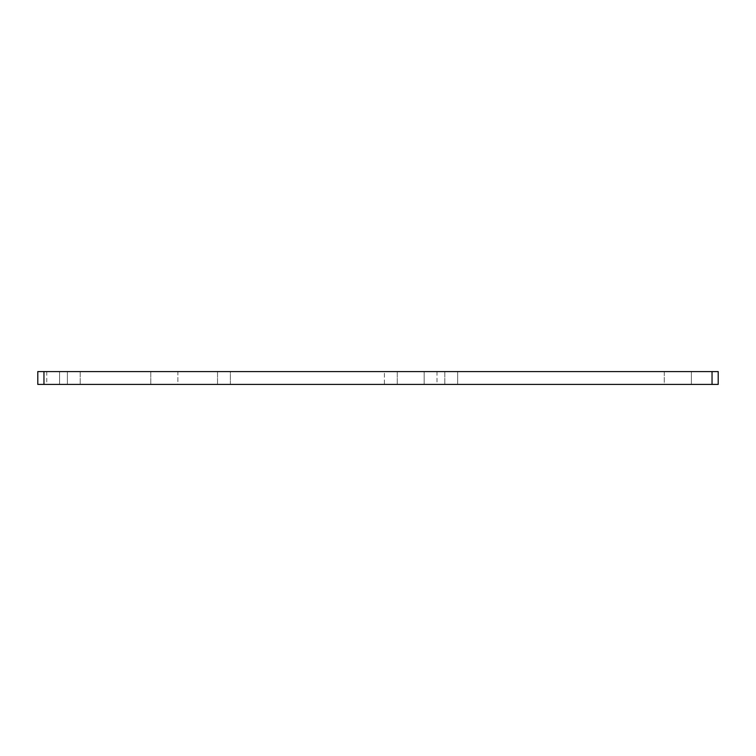 <?xml version="1.0" encoding="UTF-8"?>
<svg xmlns="http://www.w3.org/2000/svg" width="756" height="756" viewBox="0 0 756 756"><rect width="100%" height="100%" fill="white"/><g stroke="black" fill="none" stroke-linecap="round" stroke-linejoin="round"><path stroke-width="0.57" stroke-dasharray="3.78 2.83" d="M444.811 371.583L444.811 384.417L424.163 384.417L444.811 384.417L424.163 384.417L444.811 384.417L424.163 384.417L444.811 384.417L424.163 384.417L444.811 384.417L444.811 371.583L444.811 384.417L444.811 371.583L424.163 371.583L424.163 384.417L424.163 371.583L444.811 371.583L424.163 371.583L444.811 371.583L424.163 371.583L424.163 384.417L424.163 371.583L444.811 371.583M80.212 371.583L80.212 384.417L59.573 384.417L80.212 384.417L59.573 384.417L80.212 384.417L59.573 384.417L80.212 384.417L59.573 384.417L80.212 384.417L80.212 371.583L80.212 384.417L80.212 371.583L59.573 371.583L59.573 384.417L59.573 371.583L80.212 371.583L59.573 371.583L80.212 371.583L59.573 371.583L59.573 384.417L59.573 371.583L80.212 371.583M457.645 371.583L437.006 371.583L457.645 371.583L437.006 371.583L457.645 371.583L437.006 371.583L457.645 371.583L457.645 384.417L437.006 384.417L457.645 384.417L437.006 384.417L457.645 384.417L437.006 384.417L457.645 384.417L457.645 371.583L457.645 384.417M437.006 371.583L437.006 384.417M67.378 371.583L46.74 371.583L67.378 371.583L46.74 371.583L67.378 371.583L46.74 371.583L67.378 371.583L67.378 384.417L46.74 384.417L67.378 384.417L46.74 384.417L67.378 384.417L46.74 384.417L67.378 384.417L67.378 371.583L67.378 384.417M46.74 371.583L46.74 384.417M43.961 384.417L43.961 371.583L37.8 371.583L37.8 384.417L718.2 384.417L718.2 371.583L712.039 371.583L712.039 384.417M43.961 371.583L712.039 371.583M664.278 384.417L691.39 384.417L664.278 384.417L691.39 384.417L664.278 384.417L677.839 384.417L664.278 384.417L664.278 371.583L691.39 371.583L664.278 371.583L691.39 371.583L664.278 371.583L677.839 371.583L664.278 371.583L664.278 384.417M691.39 384.417L677.839 384.417L691.39 384.417L691.39 371.583L677.839 371.583L691.39 371.583L691.39 384.417M177.887 384.417L150.775 384.417L177.887 384.417L150.775 384.417L177.887 384.417L150.775 384.417L177.887 384.417L177.887 371.583L150.775 371.583L177.887 371.583L150.775 371.583L177.887 371.583L150.775 371.583L177.887 371.583L177.887 384.417M230.363 384.417L397.259 384.417L217.53 384.417L230.363 384.417L230.363 371.583L217.53 371.583L397.259 371.583L230.363 371.583L230.363 384.417M384.417 384.417L397.259 384.417L384.417 384.417L384.417 371.583L397.259 371.583L384.417 371.583L384.417 384.417M217.53 371.583L217.53 384.417L217.53 371.583M397.259 371.583L397.259 384.417L397.259 371.583M150.775 371.583L150.775 384.417L150.775 371.583"/><path stroke-width="1.13" d="M712.039 384.417L712.039 371.583L718.2 371.583L718.2 384.417L37.8 384.417L37.8 371.583L43.961 371.583L43.961 384.417M712.039 371.583L43.961 371.583"/></g></svg>
